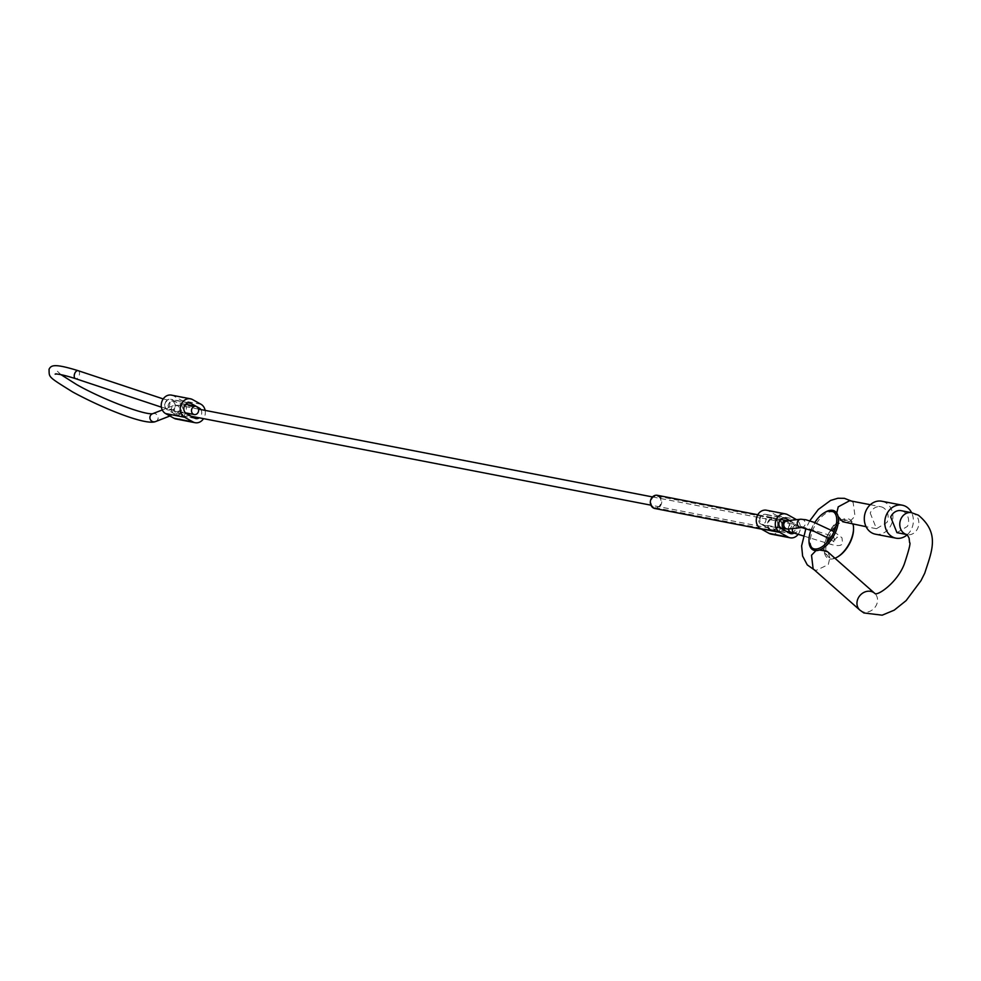 <?xml version="1.0" encoding="UTF-8"?>
<svg xmlns="http://www.w3.org/2000/svg" width="981" height="981" viewBox="0 0 981 981"><rect width="100%" height="100%" fill="white"/><g stroke="black" fill="none" stroke-linecap="round" stroke-linejoin="round"><path stroke-width="0.74" stroke-dasharray="4.91 3.68" d="M759.184 518.409A4.194 3.556 -79.1 0 1 763.132 516.043A4.194 3.556 -79.1 0 1 765.474 521.917A4.194 3.556 -79.1 0 1 761.538 524.283A4.194 3.556 -79.1 0 1 759.184 518.409M771.152 534.13A9.798 8.289 100.9 0 0 780.827 527.373A9.798 8.289 100.9 0 0 776.989 515.675L768.589 511.003A9.798 8.289 100.9 0 0 766.48 510.23M798.178 534.326A9.798 8.289 100.9 0 0 796.523 519.672M762.347 524.896L770.747 529.568A5.592 4.733 100.9 0 0 771.949 530.01A5.592 4.733 100.9 0 0 777.479 526.147A5.592 4.733 100.9 0 0 775.284 519.464L766.897 514.792A5.592 4.733 100.9 0 0 765.683 514.351A5.592 4.733 100.9 0 0 760.152 518.201A5.592 4.733 100.9 0 0 762.347 524.896L781.354 528.563M828.369 540.972A4.194 2.735 107.1 0 0 830.024 544.112A4.194 2.735 107.1 0 0 833.592 541.647A4.194 2.735 107.1 0 0 832.489 536.092L796.498 525.019A4.194 2.735 107.1 0 1 797.602 530.586A4.194 2.735 107.1 0 1 794.034 533.051A5.592 4.733 100.9 0 0 796.793 527.986A5.592 4.733 100.9 0 0 794.291 523.143L789.472 520.457M171.442 395.122A9.798 8.289 -79.1 0 1 173.551 395.895L181.951 400.579A9.798 8.289 -79.1 0 1 185.789 412.278A9.798 8.289 -79.1 0 1 176.114 419.034M205.139 410.389A9.798 8.289 -79.1 0 1 203.545 418.642M200.86 409.567A5.592 4.733 -79.1 0 1 199.266 417.808M180.246 404.368A5.592 4.733 -79.1 0 1 182.441 411.051A5.592 4.733 -79.1 0 1 176.911 414.914A5.592 4.733 -79.1 0 1 175.709 414.473L167.31 409.788A5.592 4.733 -79.1 0 1 165.115 403.105A5.592 4.733 -79.1 0 1 170.645 399.242A5.592 4.733 -79.1 0 1 171.859 399.684L180.246 404.368L197.978 407.789M775.395 519.219A5.874 4.979 -79.1 0 1 777.7 526.233A5.874 4.979 -79.1 0 1 771.9 530.292A5.874 4.979 -79.1 0 1 770.625 529.826A5.874 4.979 -79.1 0 1 768.331 522.799A5.874 4.979 -79.1 0 1 774.132 518.753A5.874 4.979 -79.1 0 1 775.395 519.219M658.435 496.594A5.874 4.979 -79.1 0 1 660.74 503.609A5.874 4.979 -79.1 0 1 654.94 507.668A5.874 4.979 -79.1 0 1 653.665 507.202A5.874 4.979 -79.1 0 1 651.359 500.175A5.874 4.979 -79.1 0 1 657.172 496.128A5.874 4.979 -79.1 0 1 658.435 496.594M657.331 495.295A6.72 5.69 -79.1 0 1 658.778 495.834A6.72 5.69 -79.1 0 1 661.415 503.854A6.72 5.69 -79.1 0 1 654.781 508.489M770.293 530.586A6.72 5.69 -79.1 0 1 767.657 522.554A6.72 5.69 -79.1 0 1 774.291 517.919A6.72 5.69 -79.1 0 1 775.738 518.459A6.72 5.69 -79.1 0 1 778.374 526.478A6.72 5.69 -79.1 0 1 771.74 531.113A6.72 5.69 -79.1 0 1 770.293 530.586M834.966 558.25A22.244 11.404 119.1 0 1 824.359 552.364A22.244 11.404 119.1 0 1 827.204 536.607A22.244 11.404 119.1 0 1 842.716 519.44A22.244 11.404 119.1 0 1 853.029 524.161M845.168 522.64L850.147 521.169L843.133 519.305L835.959 523.535L826.885 536.264L824.285 544.467L824.457 552.793L829.852 557.809L828.05 552.156M810.968 530.145A20.981 10.754 119.1 0 1 811.912 527.839A20.981 10.754 119.1 0 1 814.757 522.591M907.339 534.682A16.787 14.212 100.9 0 0 911.668 528.685A16.787 14.212 100.9 0 0 911.607 512.695M875.42 534.191A16.787 14.212 100.9 0 0 891.189 524.737A16.787 14.212 100.9 0 0 881.796 501.23M813.114 568.821L815.971 570.464L828.307 564.578L829.852 557.809M850.147 521.169L855.015 516.202L853.114 502.272L849.644 500.715M870.208 513.038L876.474 528.698L886.996 522.395A11.196 9.479 100.9 0 0 880.73 506.723A11.196 9.479 100.9 0 0 870.208 513.038M836.597 512.879L838.179 516.913M809.006 540.543A22.244 11.404 119.1 0 1 812.096 528.183A22.244 11.404 119.1 0 1 824.58 512.597M837.958 556.681A20.981 10.754 119.1 0 1 826.014 552.07A20.981 10.754 119.1 0 1 826.676 542.885M828.32 538.066A20.981 10.754 119.1 0 1 828.7 537.196A20.981 10.754 119.1 0 1 832.366 530.709M819.822 549.838L816.315 550.255C809.546 548.158 808.528 540.96 813.274 528.685C821.514 513.799 829.301 508.783 836.609 513.627M896.953 532.658L907.462 526.356A11.196 9.479 -79.1 0 0 901.196 510.684M835.873 526.392A20.981 10.754 119.1 0 1 843.329 521.009A20.981 10.754 119.1 0 1 853.531 528.747M816.315 550.255L815.702 550.623M788.246 529.041A4.194 4.034 -96.3 0 0 791.066 522.444A4.194 4.034 -96.3 0 0 787.326 520.703L786.517 520.568A4.194 3.556 -79.1 0 1 788.871 526.441A4.194 3.556 -79.1 0 1 784.923 528.808M800.79 519.207A4.194 4.034 -96.3 0 1 804.923 525.178A4.194 4.034 -96.3 0 1 801.685 527.545M829.901 538.961L835.064 542.554L834.892 539.256L837.467 537.208L832.489 536.092A4.194 2.735 107.1 0 0 828.982 538.434M791.226 532.315A4.194 3.556 100.9 0 0 795.162 529.948A4.194 3.556 100.9 0 0 792.82 524.075L796.498 525.019A4.194 2.735 107.1 0 0 792.93 527.496A4.194 2.735 107.1 0 0 792.55 528.563M652.488 496.926L792.82 524.075A4.194 3.556 100.9 0 0 788.871 526.441A4.194 3.556 100.9 0 0 788.479 529.017M174.826 407.667A4.194 3.556 100.9 0 0 177.181 413.541A4.194 3.556 100.9 0 0 181.129 411.174A4.194 3.556 100.9 0 0 178.775 405.3A4.194 3.556 100.9 0 0 174.826 407.667A4.194 3.556 -79.1 0 1 170.878 410.033A4.194 3.556 -79.1 0 1 168.536 404.147A4.194 3.556 -79.1 0 1 172.472 401.781A4.194 3.556 -79.1 0 1 174.826 407.667M171.785 407.532A4.194 4.108 68.8 0 0 177.058 413.222A4.194 4.108 68.8 0 0 178.53 406.465A4.194 4.108 68.8 0 0 171.785 407.532M78.186 370.695A4.194 2.416 -71.6 0 1 78.897 376.115A4.194 2.416 -71.6 0 1 75.549 378.654M169.235 406.122A4.194 2.416 -71.6 0 1 165.887 408.66A4.194 2.416 -71.6 0 1 165.176 403.228A4.194 2.416 -71.6 0 1 168.536 400.689A4.194 2.416 -71.6 0 1 169.235 406.122M155.525 421.585A4.194 4.108 68.8 0 0 156.997 414.828A4.194 4.108 68.8 0 0 152.496 413.761L152.533 413.749M768.589 511.003L787.596 514.669M776.989 515.675L795.996 519.354M770.747 529.568L789.754 533.247M775.284 519.464L794.291 523.143M766.897 514.792L783.402 517.98M192.558 399.574L173.551 395.895M200.958 404.246L181.951 400.579M194.716 418.139L175.709 414.473M188.364 402.884L171.859 399.684M186.316 413.467L167.31 409.788M859.847 610.084A11.196 9.552 131.4 0 0 861.281 611.089A11.196 9.552 131.4 0 0 875.064 607.214A11.196 9.552 131.4 0 0 874.66 593.297M911.435 512.671A11.196 9.479 -79.1 0 1 913.851 513.553A11.196 9.479 -79.1 0 1 917.701 528.33A11.196 9.479 -79.1 0 1 907.18 534.645M834.034 531.653L841.968 537.784L842.544 542.701C842.103 545.988 837.921 546.466 830.024 544.112L803.304 535.896M191.369 416.287L177.058 413.222L169.934 415.993M60.945 374.632L56.824 370.72L56.702 372.731L55.292 374.153M161.387 407.164L185.47 412.854M780.618 519.427L763.132 516.043M198.53 409.114L178.775 405.3L174.017 405.398L162.27 409.96M163.214 398.924L185.581 404.319M786.406 531.383L650.894 505.166M780.508 527.95L761.538 524.283M771.949 530.01L790.956 533.689M765.683 514.351L784.69 518.017M195.918 418.593L176.911 414.914M189.652 402.921L170.645 399.242M654.94 507.668L771.9 530.292M757.798 514.731L774.291 517.919M761.428 529.115L771.74 531.113M657.172 496.128L774.132 518.753M843.329 521.009L839.417 520.028L836.474 516.962M826.014 552.07L823.12 549.25L818.976 548.354M824.285 544.467C828.271 532.658 832.17 525.681 835.959 523.535M853.114 502.272L851.41 501.058M809.742 520.837L805.916 528.452M814.291 569.863L815.971 570.464M876.474 528.698L866.076 526.687M870.331 504.712L880.73 506.723"/><path stroke-width="1.47" d="M191.92 408.672A4.194 3.556 -79.1 0 1 195.869 406.306A4.194 3.556 -79.1 0 1 198.223 412.192A4.194 3.556 -79.1 0 1 194.275 414.558A4.194 3.556 -79.1 0 1 191.92 408.672M796.523 519.672A9.798 8.289 100.9 0 0 795.996 519.354L787.596 514.669A9.798 8.289 100.9 0 0 785.487 513.897A9.798 8.289 100.9 0 0 775.812 520.653A9.798 8.289 100.9 0 0 779.65 532.352L788.05 537.036A9.798 8.289 100.9 0 0 790.159 537.809A9.798 8.289 100.9 0 0 798.178 534.326M785.487 513.897L766.48 510.23A9.798 8.289 100.9 0 0 756.805 516.975A9.798 8.289 100.9 0 0 760.643 528.685L769.043 533.357A9.798 8.289 100.9 0 0 771.152 534.13L790.159 537.809M789.472 520.457L785.891 518.459A5.592 4.733 100.9 0 0 784.69 518.017A5.592 4.733 100.9 0 0 779.159 521.88A5.592 4.733 100.9 0 0 781.354 528.563L789.754 533.247A5.592 4.733 100.9 0 0 790.956 533.689A5.592 4.733 100.9 0 0 794.07 533.063L786.406 531.383M203.545 418.642A9.798 8.289 -79.1 0 1 195.121 422.713L176.114 419.034A9.798 8.289 -79.1 0 1 174.005 418.262L165.605 413.577A9.798 8.289 -79.1 0 1 161.767 401.879A9.798 8.289 -79.1 0 1 171.442 395.122L190.449 398.801A9.798 8.289 -79.1 0 1 192.558 399.574L200.958 404.246A9.798 8.289 -79.1 0 1 205.139 410.389M195.121 422.713A9.798 8.289 -79.1 0 1 193.012 421.928L184.612 417.256A9.798 8.289 -79.1 0 1 180.774 405.558A9.798 8.289 -79.1 0 1 190.449 398.801M199.266 417.808A5.592 4.733 -79.1 0 1 195.918 418.593A5.592 4.733 -79.1 0 1 194.716 418.139L186.316 413.467A5.592 4.733 -79.1 0 1 184.121 406.784A5.592 4.733 -79.1 0 1 189.652 402.921A5.592 4.733 -79.1 0 1 190.854 403.363L196.507 406.514M197.034 406.808L199.253 408.035A5.592 4.733 -79.1 0 1 200.86 409.567M761.428 529.115L654.781 508.489A6.72 5.69 -79.1 0 1 653.334 507.962A6.72 5.69 -79.1 0 1 650.697 499.93A6.72 5.69 -79.1 0 1 657.331 495.295L757.798 514.731M853.029 524.161A22.244 11.404 119.1 0 1 853.544 528.195A22.244 11.404 119.1 0 1 850.453 541.107A22.244 11.404 119.1 0 1 837.504 556.975A22.244 11.404 119.1 0 1 834.966 558.25M874.66 593.297L874.794 593.395C877.137 596.374 897.235 582.849 904.323 564.001C909.093 549.654 910.834 542.505 909.571 542.579L909.105 538.152L907.18 534.645A11.196 9.479 -79.1 0 1 904.764 533.762A11.196 9.479 -79.1 0 1 900.914 518.974A11.196 9.479 -79.1 0 1 911.435 512.671L918.388 515.184C940.264 533.382 931.766 551.187 924.74 573.186L920.975 580.678L906.113 600.63L894.231 610.145L882.177 615.185L863.893 612.953L859.847 610.084A11.196 9.552 131.4 0 1 859.442 596.166A11.196 9.552 131.4 0 1 873.225 592.279A11.196 9.552 131.4 0 1 874.66 593.297L828.05 552.156L826.64 551.15L819.343 549.998M814.757 522.591A20.981 10.754 119.1 0 1 824.126 512.867A20.981 10.754 119.1 0 1 836.523 517.208A20.981 10.754 119.1 0 1 833.838 532.082A20.981 10.754 119.1 0 1 819.209 548.281A20.981 10.754 119.1 0 1 808.994 540.016A20.981 10.754 119.1 0 1 810.968 530.145M866.076 526.687L842.789 521.769L838.056 516.411M911.607 512.695A16.787 14.212 100.9 0 0 902.262 505.19A16.787 14.212 100.9 0 0 886.481 514.657A16.787 14.212 100.9 0 0 895.886 538.152A16.787 14.212 100.9 0 0 907.339 534.682M902.262 505.19L881.796 501.23A16.787 14.212 100.9 0 0 866.015 510.696A16.787 14.212 100.9 0 0 875.42 534.191L895.886 538.152M870.331 504.712L849.644 500.715L838.228 506.846L836.609 513.627M816.315 550.255L811.52 555.221L813.114 568.821L859.847 610.084M824.58 512.597A22.244 11.404 119.1 0 1 825.046 512.315A22.244 11.404 119.1 0 1 838.179 516.913A22.244 11.404 119.1 0 1 835.334 532.671A22.244 11.404 119.1 0 1 819.822 549.838A22.244 11.404 119.1 0 1 809.006 541.083A22.244 11.404 119.1 0 1 809.006 540.543M853.531 528.747A20.981 10.754 119.1 0 1 853.544 529.262A20.981 10.754 119.1 0 1 850.625 541.438A20.981 10.754 119.1 0 1 838.412 556.411A20.981 10.754 119.1 0 1 837.958 556.681M826.676 542.885A20.981 10.754 119.1 0 1 828.32 538.066M911.435 512.671L901.196 510.684A11.196 9.479 -79.1 0 0 890.687 516.999L896.953 532.658L907.18 534.645M832.366 530.709A20.981 10.754 119.1 0 1 835.873 526.392M788.246 529.041L801.673 527.545A4.194 4.034 -96.3 0 1 797.59 521.573A4.194 4.034 -96.3 0 1 800.79 519.207L787.326 520.703A4.194 4.034 -96.3 0 0 784.518 527.3A4.194 4.034 -96.3 0 0 788.246 529.041L784.923 528.808A4.194 3.556 -79.1 0 1 782.58 522.934A4.194 3.556 -79.1 0 1 786.517 520.568L780.618 519.427M828.982 538.434A4.194 2.735 107.1 0 0 828.92 538.557A4.194 2.735 107.1 0 0 828.369 540.972M792.55 528.563A4.194 2.735 107.1 0 0 794.034 533.051L803.304 535.896M788.479 529.017A4.194 3.556 100.9 0 0 791.226 532.315M55.304 374.141L55.292 374.153C54.507 374.337 56.052 372.461 75.549 378.654A4.194 2.416 -71.6 0 1 74.838 373.221A4.194 2.416 -71.6 0 1 78.186 370.695L163.214 398.924M162.27 409.96L152.496 413.761A4.194 4.108 68.8 0 0 151.025 420.518A4.194 4.108 68.8 0 0 155.525 421.585C145.593 425.693 102.282 408.108 72.643 391.959C47.296 376.128 49.357 377.66 49.05 369.285C51.098 365.3 53.808 363.178 78.186 370.695M760.643 528.685L779.65 532.352M769.043 533.357L788.05 537.036M783.402 517.98L785.891 518.459M184.612 417.256L165.605 413.577M193.012 421.928L174.005 418.262M199.253 408.035L197.978 407.789M190.854 403.363L188.364 402.884M800.79 519.207L805.842 519.746L813.838 522.26L834.034 531.653M152.546 413.737C143.398 414.914 101.583 398.838 76.726 384.626L60.945 374.632M652.488 496.926L198.53 409.114M185.581 404.319L195.869 406.306M185.47 412.854L194.275 414.558M75.549 378.654L161.387 407.164M169.934 415.993L155.525 421.585M650.894 505.166L191.369 416.287M801.673 527.545L814.255 531.42L829.901 538.961M786.517 520.568L787.436 520.69M784.923 528.808L780.508 527.95M851.41 501.058L844.383 498.323L837.909 498.25L830.6 500.433L818.313 509.47L809.742 520.837M805.916 528.452L801.624 545.877L802.617 556.08L807.265 564.884L814.291 569.863M808.994 540.016L809.006 541.083M838.412 556.411L837.504 556.975M853.544 529.262L853.544 528.195M824.126 512.867L825.046 512.315"/></g></svg>
